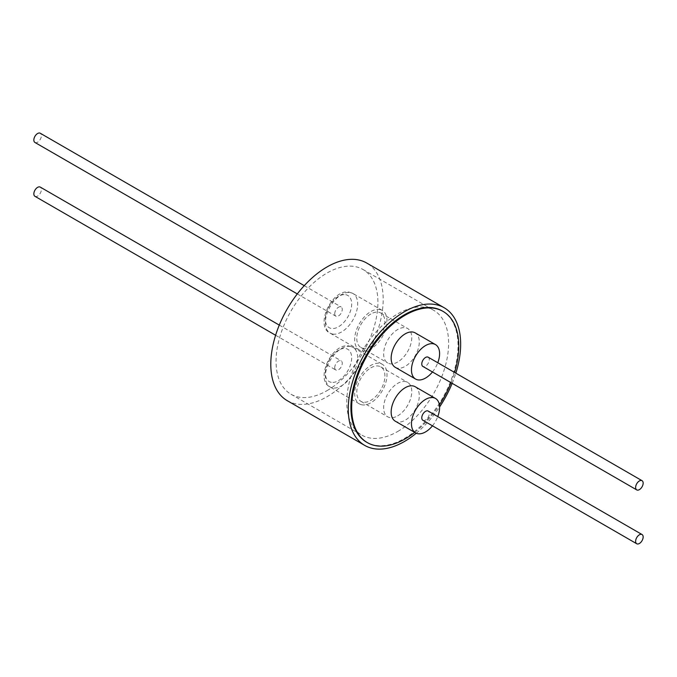 <?xml version="1.0" encoding="UTF-8"?>
<svg xmlns="http://www.w3.org/2000/svg" width="677" height="677" viewBox="0 0 677 677"><rect width="100%" height="100%" fill="white"/><g stroke="black" fill="none" stroke-linecap="round" stroke-linejoin="round"><path stroke-width="0.51" stroke-dasharray="3.38 2.54" d="M362 404.846A22.874 13.201 -60 0 1 359.411 403.907A22.874 13.201 -60 0 1 358.294 379.577A22.874 13.201 -60 0 1 379.687 363.363A22.874 13.201 -60 0 1 382.285 364.294A22.874 13.201 -60 0 1 383.402 388.623A22.874 13.201 -60 0 1 362 404.846M34.95 196.313A5.323 3.072 120 0 0 39.054 194.891A5.323 3.072 120 0 0 41.373 189.535A5.323 3.072 120 0 0 40.273 187.106M334.743 367.594A5.323 3.072 120 0 0 335.843 370.031A5.323 3.072 120 0 0 339.939 368.61A5.323 3.072 120 0 0 342.257 363.253A5.323 3.072 120 0 0 341.157 360.824A5.323 3.072 120 0 0 337.061 362.246A5.323 3.072 120 0 0 334.743 367.594M422.871 420.282A5.323 3.072 120 0 0 426.975 418.851A5.323 3.072 120 0 0 429.294 413.503A5.323 3.072 120 0 0 428.194 411.066M370.844 367.856A19.895 11.484 -60 0 1 380.796 366.875A19.895 11.484 -60 0 1 383.842 382.81A19.895 11.484 -60 0 1 370.844 400.344A19.895 11.484 -60 0 1 360.9 401.326A19.895 11.484 -60 0 1 357.854 385.391A19.895 11.484 -60 0 1 370.844 367.856M397.704 415.847A19.895 11.484 120 0 0 410.694 398.321A19.895 11.484 120 0 0 407.647 382.378A19.895 11.484 120 0 0 397.704 383.36A19.895 11.484 120 0 0 384.705 400.894A19.895 11.484 120 0 0 387.752 416.837A19.895 11.484 120 0 0 397.704 415.847M415.17 386.719A19.895 11.484 -60 0 1 418.217 402.663A19.895 11.484 -60 0 1 405.218 420.189A19.895 11.484 -60 0 1 395.275 421.179M432.459 425.816A19.895 11.484 120 0 0 437.774 416.6M442.343 310.988A75.739 43.734 -60 0 1 458.024 345.668A75.739 43.734 -60 0 1 424.97 421.889A75.739 43.734 -60 0 1 366.595 442.183M395.275 367.323A19.895 11.484 120 0 0 405.218 366.342A19.895 11.484 120 0 0 418.217 348.807A19.895 11.484 120 0 0 415.17 332.864M428.194 357.211A5.323 3.072 -60 0 1 429.294 359.648A5.323 3.072 -60 0 1 426.975 365.005A5.323 3.072 -60 0 1 422.871 366.426M287.26 400.674A79.463 45.884 120 0 0 326.991 396.739A79.463 45.884 120 0 0 378.908 326.712A79.463 45.884 120 0 0 366.722 263.031M397.704 431.486A72.016 41.585 120 0 0 444.747 368.017A72.016 41.585 120 0 0 433.712 310.311A72.016 41.585 120 0 0 397.704 313.874A72.016 41.585 120 0 0 350.652 377.343A72.016 41.585 120 0 0 361.687 435.049A72.016 41.585 120 0 0 397.704 431.486M326.991 390.663A72.016 41.585 120 0 0 374.042 327.194A72.016 41.585 120 0 0 362.999 269.488A72.016 41.585 120 0 0 326.991 273.051A72.016 41.585 120 0 0 279.94 336.52A72.016 41.585 120 0 0 290.983 394.226A72.016 41.585 120 0 0 326.991 390.663M379.687 309.507A22.874 13.201 -60 0 1 382.285 310.438A22.874 13.201 -60 0 1 383.402 334.768A22.874 13.201 -60 0 1 362 350.991A22.874 13.201 -60 0 1 359.411 350.06A22.874 13.201 -60 0 1 358.294 325.722A22.874 13.201 -60 0 1 379.687 309.507M370.844 314.01A19.895 11.484 120 0 0 357.854 331.535A19.895 11.484 120 0 0 360.9 347.479A19.895 11.484 120 0 0 370.844 346.489A19.895 11.484 120 0 0 383.842 328.963A19.895 11.484 120 0 0 380.796 313.019A19.895 11.484 120 0 0 370.844 314.01M397.704 361.992A19.895 11.484 -60 0 1 387.752 362.982A19.895 11.484 -60 0 1 384.705 347.039A19.895 11.484 -60 0 1 397.704 329.513A19.895 11.484 -60 0 1 407.647 328.523A19.895 11.484 -60 0 1 410.694 344.466A19.895 11.484 -60 0 1 397.704 361.992M34.95 142.466A5.323 3.072 120 0 0 39.054 141.036A5.323 3.072 120 0 0 41.373 135.688A5.323 3.072 120 0 0 40.273 133.251M334.743 313.747A5.323 3.072 -60 0 1 337.061 308.39A5.323 3.072 -60 0 1 341.157 306.969A5.323 3.072 -60 0 1 342.257 309.406A5.323 3.072 -60 0 1 339.939 314.754A5.323 3.072 -60 0 1 335.843 316.176A5.323 3.072 -60 0 1 334.743 313.747M416.245 433.238A79.463 45.884 120 0 0 439.593 406.962M452.168 383.343A79.463 45.884 120 0 0 455.849 373.188M432.459 371.961A19.895 11.484 120 0 0 437.774 362.745M414.722 432.4A75.739 43.734 120 0 0 439.398 404.914M451.009 382.674A75.739 43.734 120 0 0 454.606 372.46M350.356 346.421A22.874 13.201 120 0 0 328.954 362.644A22.874 13.201 120 0 0 330.071 386.973A22.874 13.201 120 0 0 332.661 387.904A22.874 13.201 120 0 0 354.063 371.69A22.874 13.201 120 0 0 352.945 347.36A22.874 13.201 120 0 0 350.356 346.421M331.298 382.31A18.617 10.747 -60 0 1 327.482 363.473A18.617 10.747 -60 0 1 345.702 348.545A18.617 10.747 -60 0 1 349.518 367.374A18.617 10.747 -60 0 1 331.298 382.31M332.661 334.049A22.874 13.201 120 0 0 354.063 317.835A22.874 13.201 120 0 0 352.945 293.505A22.874 13.201 120 0 0 350.356 292.566A22.874 13.201 120 0 0 328.954 308.788A22.874 13.201 120 0 0 330.071 333.118A22.874 13.201 120 0 0 332.661 334.049M345.702 294.69A18.617 10.747 -60 0 1 349.518 313.527A18.617 10.747 -60 0 1 331.298 328.455A18.617 10.747 -60 0 1 327.482 309.626A18.617 10.747 -60 0 1 345.702 294.69M359.411 403.907L330.071 386.973C314.585 380.144 332.026 341.91 349.45 346.091L352.945 347.36L382.285 364.294M275.607 335.259L335.843 370.031M380.796 366.875L407.647 382.378M362.999 269.488L433.712 310.311M382.285 310.438L352.945 293.505L349.45 292.236C332.026 288.063 314.585 326.289 330.071 333.118L359.411 350.06M360.9 347.479L387.752 362.982M304.244 285.652L341.157 306.969M297.288 293.92L335.843 316.176M380.796 313.019L407.647 328.523M290.983 394.226L361.687 435.049M360.9 401.326L387.752 416.837M279.288 325.104L341.157 360.824"/><path stroke-width="1.02" d="M279.288 325.104L40.273 187.106A5.323 3.072 120 0 0 36.169 188.528A5.323 3.072 120 0 0 33.85 193.884A5.323 3.072 120 0 0 34.95 196.313L275.607 335.259M642.05 534.534L428.194 411.066A5.323 3.072 120 0 0 424.09 412.496A5.323 3.072 120 0 0 421.771 417.844A5.323 3.072 120 0 0 422.871 420.282L636.727 543.749A5.323 3.072 120 0 0 640.831 542.328A5.323 3.072 120 0 0 643.15 536.971A5.323 3.072 120 0 0 642.05 534.534A5.323 3.072 120 0 0 637.946 535.964A5.323 3.072 120 0 0 635.627 541.312A5.323 3.072 120 0 0 636.727 543.749M415.585 432.899L395.275 421.179A19.895 11.484 -60 0 1 392.228 405.235A19.895 11.484 -60 0 1 405.218 387.709A19.895 11.484 -60 0 1 415.17 386.719L435.48 398.448A19.895 11.484 120 0 0 425.528 399.43A19.895 11.484 120 0 0 412.538 416.964A19.895 11.484 120 0 0 415.585 432.899A19.895 11.484 120 0 0 425.528 431.918A19.895 11.484 120 0 0 432.459 425.816M437.774 416.6A19.895 11.484 120 0 0 435.48 398.448M367.349 442.614L366.595 442.183A75.739 43.734 -60 0 1 350.914 407.512A75.739 43.734 -60 0 1 383.977 331.281A75.739 43.734 -60 0 1 442.343 310.988L443.096 311.428A75.739 43.734 120 0 0 384.722 331.722A75.739 43.734 120 0 0 351.668 407.943A75.739 43.734 120 0 0 367.349 442.614A75.739 43.734 120 0 0 414.722 432.4M454.606 372.46A75.739 43.734 120 0 0 458.778 346.099A75.739 43.734 120 0 0 443.096 311.428M437.774 362.745A19.895 11.484 120 0 0 435.48 344.593L415.17 332.864A19.895 11.484 120 0 0 405.218 333.854A19.895 11.484 120 0 0 392.228 351.38A19.895 11.484 120 0 0 395.275 367.323L415.585 379.052A19.895 11.484 120 0 0 425.528 378.062A19.895 11.484 120 0 0 432.459 371.961M435.48 344.593A19.895 11.484 120 0 0 425.528 345.575A19.895 11.484 120 0 0 412.538 363.109A19.895 11.484 120 0 0 415.585 379.052M636.727 489.894L422.871 366.426A5.323 3.072 -60 0 1 421.771 363.989A5.323 3.072 -60 0 1 424.09 358.641A5.323 3.072 -60 0 1 428.194 357.211L642.05 480.687A5.323 3.072 120 0 0 637.946 482.109A5.323 3.072 120 0 0 635.627 487.465A5.323 3.072 120 0 0 636.727 489.894A5.323 3.072 120 0 0 640.831 488.472A5.323 3.072 120 0 0 643.15 483.116A5.323 3.072 120 0 0 642.05 480.687M455.849 373.188A79.463 45.884 120 0 0 444.205 307.764L366.722 263.031A79.463 45.884 120 0 0 326.991 266.975A79.463 45.884 120 0 0 275.074 336.994A79.463 45.884 120 0 0 287.26 400.674L364.734 445.407A79.463 45.884 120 0 0 404.474 441.472A79.463 45.884 120 0 0 416.245 433.238M444.205 307.764A79.463 45.884 120 0 0 404.474 311.699A79.463 45.884 120 0 0 352.556 381.726A79.463 45.884 120 0 0 364.734 445.407M304.244 285.652L40.273 133.251A5.323 3.072 120 0 0 36.169 134.672A5.323 3.072 120 0 0 33.85 140.029A5.323 3.072 120 0 0 34.95 142.466L297.288 293.92M439.593 406.962A79.463 45.884 120 0 0 452.168 383.343M439.398 404.914A75.739 43.734 120 0 0 451.009 382.674"/></g></svg>
